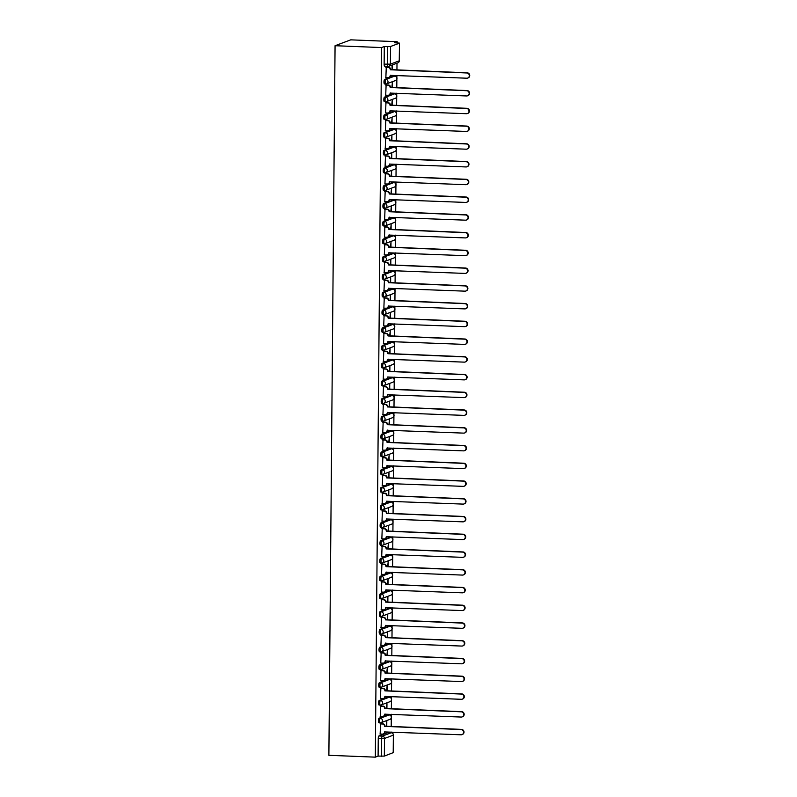 <?xml version="1.0" encoding="UTF-8"?>
<svg xmlns="http://www.w3.org/2000/svg" width="797" height="797" viewBox="0 0 797 797"><rect width="100%" height="100%" fill="white"/><g stroke="black" fill="none" stroke-linecap="round" stroke-linejoin="round"><path stroke-width="1.2" d="M388.059 714.909A2.291 0.618 92.3 0 0 387.99 714.889A2.291 0.618 92.3 0 0 387.92 714.909L379.053 718.227A2.291 0.618 92.3 0 0 378.406 720.737A2.291 0.618 92.3 0 0 378.944 722.789A2.291 0.618 92.3 0 0 379.013 722.779L380.089 722.819M388.219 697.166A2.291 0.618 92.3 0 0 388.149 697.146A2.291 0.618 92.3 0 0 388.079 697.156L379.213 700.483A2.291 0.618 92.3 0 0 378.565 702.994A2.291 0.618 92.3 0 0 379.103 705.046A2.291 0.618 92.3 0 0 379.173 705.026L380.239 705.076M388.368 679.423A2.291 0.618 92.3 0 0 388.298 679.403A2.291 0.618 92.3 0 0 388.229 679.413L379.362 682.73A2.291 0.618 92.3 0 0 378.714 685.241A2.291 0.618 92.3 0 0 379.252 687.293A2.291 0.618 92.3 0 0 379.322 687.283L380.398 687.323M388.528 661.669A2.291 0.618 92.3 0 0 388.458 661.659A2.291 0.618 92.3 0 0 388.388 661.669L379.521 664.987A2.291 0.618 92.3 0 0 378.874 667.497A2.291 0.618 92.3 0 0 379.412 669.55A2.291 0.618 92.3 0 0 379.482 669.54L380.548 669.58M388.687 643.926A2.291 0.618 92.3 0 0 388.617 643.906A2.291 0.618 92.3 0 0 388.537 643.926L379.671 647.244A2.291 0.618 92.3 0 0 379.023 649.754A2.291 0.618 92.3 0 0 379.561 651.807A2.291 0.618 92.3 0 0 379.631 651.797L380.707 651.836M388.836 626.183A2.291 0.618 92.3 0 0 388.767 626.163A2.291 0.618 92.3 0 0 388.697 626.173L379.83 629.5A2.291 0.618 92.3 0 0 379.183 632.011A2.291 0.618 92.3 0 0 379.721 634.063A2.291 0.618 92.3 0 0 379.79 634.043L380.856 634.093M388.996 608.44A2.291 0.618 92.3 0 0 388.926 608.42A2.291 0.618 92.3 0 0 388.856 608.43L379.98 611.747A2.291 0.618 92.3 0 0 379.342 614.258A2.291 0.618 92.3 0 0 379.87 616.31A2.291 0.618 92.3 0 0 379.94 616.3L381.016 616.34M389.145 590.697A2.291 0.618 92.3 0 0 389.075 590.677A2.291 0.618 92.3 0 0 389.006 590.687L380.139 594.004A2.291 0.618 92.3 0 0 379.492 596.515A2.291 0.618 92.3 0 0 380.03 598.567A2.291 0.618 92.3 0 0 380.099 598.557L381.165 598.597M389.305 572.943A2.291 0.618 92.3 0 0 389.235 572.933A2.291 0.618 92.3 0 0 389.165 572.943L380.289 576.261A2.291 0.618 92.3 0 0 379.651 578.771A2.291 0.618 92.3 0 0 380.179 580.824A2.291 0.618 92.3 0 0 380.259 580.814L381.325 580.854M389.454 555.2A2.291 0.618 92.3 0 0 389.384 555.18A2.291 0.618 92.3 0 0 389.315 555.19L380.448 558.518A2.291 0.618 92.3 0 0 379.8 561.028A2.291 0.618 92.3 0 0 380.338 563.081A2.291 0.618 92.3 0 0 380.408 563.071L381.474 563.11M389.613 537.457A2.291 0.618 92.3 0 0 389.544 537.437A2.291 0.618 92.3 0 0 389.474 537.447L380.607 540.774A2.291 0.618 92.3 0 0 379.96 543.275A2.291 0.618 92.3 0 0 380.488 545.327A2.291 0.618 92.3 0 0 380.567 545.317L381.633 545.367M389.763 519.714A2.291 0.618 92.3 0 0 389.693 519.694A2.291 0.618 92.3 0 0 389.623 519.704L380.757 523.021A2.291 0.618 92.3 0 0 380.109 525.532A2.291 0.618 92.3 0 0 380.647 527.584A2.291 0.618 92.3 0 0 380.717 527.574L381.793 527.614M389.922 501.961A2.291 0.618 92.3 0 0 389.853 501.951A2.291 0.618 92.3 0 0 389.783 501.961L380.916 505.278A2.291 0.618 92.3 0 0 380.269 507.789A2.291 0.618 92.3 0 0 380.807 509.841A2.291 0.618 92.3 0 0 380.876 509.831L381.942 509.871M390.072 484.217A2.291 0.618 92.3 0 0 390.002 484.197A2.291 0.618 92.3 0 0 389.932 484.217L381.066 487.535A2.291 0.618 92.3 0 0 380.418 490.045A2.291 0.618 92.3 0 0 380.956 492.098A2.291 0.618 92.3 0 0 381.026 492.088L382.102 492.128M390.231 466.474A2.291 0.618 92.3 0 0 390.161 466.454A2.291 0.618 92.3 0 0 390.092 466.464L381.225 469.792A2.291 0.618 92.3 0 0 380.577 472.302A2.291 0.618 92.3 0 0 381.115 474.354A2.291 0.618 92.3 0 0 381.185 474.335L382.251 474.384M390.391 448.731A2.291 0.618 92.3 0 0 390.321 448.711A2.291 0.618 92.3 0 0 390.241 448.721L381.374 452.038A2.291 0.618 92.3 0 0 380.727 454.549A2.291 0.618 92.3 0 0 381.265 456.601A2.291 0.618 92.3 0 0 381.335 456.591L382.411 456.631M390.54 430.978A2.291 0.618 92.3 0 0 390.47 430.968A2.291 0.618 92.3 0 0 390.4 430.978L381.534 434.295A2.291 0.618 92.3 0 0 380.886 436.806A2.291 0.618 92.3 0 0 381.424 438.858A2.291 0.618 92.3 0 0 381.494 438.848L382.56 438.888M390.699 413.235A2.291 0.618 92.3 0 0 390.63 413.215A2.291 0.618 92.3 0 0 390.55 413.235L381.683 416.552A2.291 0.618 92.3 0 0 381.046 419.063A2.291 0.618 92.3 0 0 381.574 421.115A2.291 0.618 92.3 0 0 381.643 421.105L382.719 421.145M390.849 395.491A2.291 0.618 92.3 0 0 390.779 395.471A2.291 0.618 92.3 0 0 390.709 395.481L381.843 398.809A2.291 0.618 92.3 0 0 381.195 401.319A2.291 0.618 92.3 0 0 381.733 403.372A2.291 0.618 92.3 0 0 381.803 403.352L382.869 403.402M391.008 377.748A2.291 0.618 92.3 0 0 390.938 377.728A2.291 0.618 92.3 0 0 390.869 377.738L381.992 381.066A2.291 0.618 92.3 0 0 381.355 383.566A2.291 0.618 92.3 0 0 381.883 385.618A2.291 0.618 92.3 0 0 381.962 385.609L383.028 385.658M391.158 360.005A2.291 0.618 92.3 0 0 391.088 359.985A2.291 0.618 92.3 0 0 391.018 359.995L382.152 363.312A2.291 0.618 92.3 0 0 381.504 365.823A2.291 0.618 92.3 0 0 382.042 367.875A2.291 0.618 92.3 0 0 382.112 367.865L383.178 367.905M391.317 342.252A2.291 0.618 92.3 0 0 391.247 342.242A2.291 0.618 92.3 0 0 391.178 342.252L382.311 345.569A2.291 0.618 92.3 0 0 381.663 348.08A2.291 0.618 92.3 0 0 382.191 350.132A2.291 0.618 92.3 0 0 382.271 350.122L383.337 350.162M391.466 324.509A2.291 0.618 92.3 0 0 391.397 324.489A2.291 0.618 92.3 0 0 391.327 324.509L382.46 327.826A2.291 0.618 92.3 0 0 381.813 330.337A2.291 0.618 92.3 0 0 382.351 332.389A2.291 0.618 92.3 0 0 382.421 332.379L383.496 332.419M391.626 306.765A2.291 0.618 92.3 0 0 391.556 306.745A2.291 0.618 92.3 0 0 391.486 306.755L382.62 310.083A2.291 0.618 92.3 0 0 381.972 312.593A2.291 0.618 92.3 0 0 382.51 314.646A2.291 0.618 92.3 0 0 382.58 314.626L383.646 314.676M391.775 289.022A2.291 0.618 92.3 0 0 391.706 289.002A2.291 0.618 92.3 0 0 391.636 289.012L382.769 292.33A2.291 0.618 92.3 0 0 382.122 294.84A2.291 0.618 92.3 0 0 382.66 296.892A2.291 0.618 92.3 0 0 382.729 296.882L383.805 296.922M391.935 271.269A2.291 0.618 92.3 0 0 391.865 271.259A2.291 0.618 92.3 0 0 391.795 271.269L382.929 274.586A2.291 0.618 92.3 0 0 382.281 277.097A2.291 0.618 92.3 0 0 382.819 279.149A2.291 0.618 92.3 0 0 382.889 279.139L383.955 279.179M392.094 253.526A2.291 0.618 92.3 0 0 392.024 253.506A2.291 0.618 92.3 0 0 391.945 253.526L383.078 256.843A2.291 0.618 92.3 0 0 382.43 259.354A2.291 0.618 92.3 0 0 382.968 261.406A2.291 0.618 92.3 0 0 383.038 261.396L384.114 261.436M392.244 235.782A2.291 0.618 92.3 0 0 392.174 235.763A2.291 0.618 92.3 0 0 392.104 235.773L383.237 239.1A2.291 0.618 92.3 0 0 382.59 241.611A2.291 0.618 92.3 0 0 383.128 243.663A2.291 0.618 92.3 0 0 383.198 243.643L384.264 243.693M392.403 218.039A2.291 0.618 92.3 0 0 392.333 218.019A2.291 0.618 92.3 0 0 392.254 218.029L383.387 221.357A2.291 0.618 92.3 0 0 382.739 223.857A2.291 0.618 92.3 0 0 383.277 225.91A2.291 0.618 92.3 0 0 383.347 225.9L384.423 225.94M392.552 200.296A2.291 0.618 92.3 0 0 392.483 200.276A2.291 0.618 92.3 0 0 392.413 200.286L383.546 203.604A2.291 0.618 92.3 0 0 382.899 206.114A2.291 0.618 92.3 0 0 383.437 208.166A2.291 0.618 92.3 0 0 383.506 208.156L384.572 208.196M392.712 182.543A2.291 0.618 92.3 0 0 392.642 182.533A2.291 0.618 92.3 0 0 392.572 182.543L383.696 185.86A2.291 0.618 92.3 0 0 383.058 188.371A2.291 0.618 92.3 0 0 383.586 190.423A2.291 0.618 92.3 0 0 383.656 190.413L384.732 190.453M392.861 164.8A2.291 0.618 92.3 0 0 392.791 164.78A2.291 0.618 92.3 0 0 392.722 164.8L383.855 168.117A2.291 0.618 92.3 0 0 383.208 170.628A2.291 0.618 92.3 0 0 383.746 172.68A2.291 0.618 92.3 0 0 383.815 172.67L384.881 172.71M393.021 147.056A2.291 0.618 92.3 0 0 392.951 147.037A2.291 0.618 92.3 0 0 392.881 147.046L384.015 150.374A2.291 0.618 92.3 0 0 383.367 152.885A2.291 0.618 92.3 0 0 383.895 154.937A2.291 0.618 92.3 0 0 383.975 154.917L385.041 154.967M393.17 129.313A2.291 0.618 92.3 0 0 393.1 129.293A2.291 0.618 92.3 0 0 393.031 129.303L384.164 132.621A2.291 0.618 92.3 0 0 383.516 135.131A2.291 0.618 92.3 0 0 384.054 137.184A2.291 0.618 92.3 0 0 384.124 137.174L385.2 137.214M393.329 111.56A2.291 0.618 92.3 0 0 393.26 111.55A2.291 0.618 92.3 0 0 393.19 111.56L384.323 114.878A2.291 0.618 92.3 0 0 383.676 117.388A2.291 0.618 92.3 0 0 384.214 119.44A2.291 0.618 92.3 0 0 384.284 119.43L385.349 119.47M393.479 93.817A2.291 0.618 92.3 0 0 393.409 93.797A2.291 0.618 92.3 0 0 393.339 93.817L384.473 97.134A2.291 0.618 92.3 0 0 383.825 99.645A2.291 0.618 92.3 0 0 384.363 101.697A2.291 0.618 92.3 0 0 384.433 101.687L385.509 101.727M393.638 76.074A2.291 0.618 92.3 0 0 393.569 76.054A2.291 0.618 92.3 0 0 393.499 76.064L384.632 79.391A2.291 0.618 92.3 0 0 383.985 81.902A2.291 0.618 92.3 0 0 384.523 83.954A2.291 0.618 92.3 0 0 384.592 83.934L385.658 83.984M393.21 752.647L384.343 756.104L378.097 756.114L378.256 738.48A2.291 0.618 -87.7 0 1 378.904 735.97L382.311 736.109L391.178 732.782L391.158 732.025M391.207 726.615L391.287 717.948M391.297 716.543L391.317 714.271M391.367 708.872L391.437 700.204M391.447 698.8L391.466 696.528M391.516 691.129L391.596 682.461M391.606 681.046L391.626 678.785M391.676 673.385L391.745 664.718M391.765 663.303L391.785 661.042M391.825 655.632L391.905 646.965M391.915 645.56L391.935 643.289M391.985 637.889L392.054 629.222M392.074 627.817L392.094 625.545M392.134 620.146L392.214 611.478M392.224 610.064L392.244 607.802M392.293 602.402L392.373 593.735M392.383 592.32L392.403 590.059M392.443 584.659L392.522 575.992M392.532 574.577L392.552 572.306M392.602 566.906L392.682 558.239M392.692 556.834L392.712 554.563M392.762 549.163L392.831 540.496M392.841 539.091L392.861 536.819M392.911 531.42L392.991 522.752M393.001 521.338L393.021 519.076M393.07 513.676L393.14 505.009M393.15 503.594L393.17 501.333M393.22 495.923L393.3 487.256M393.31 485.851L393.329 483.58M393.379 478.18L393.449 469.513M393.469 468.108L393.489 465.837M393.529 460.437L393.608 451.769M393.618 450.355L393.638 448.093M393.688 442.694L393.758 434.026M393.778 432.612L393.798 430.35M393.838 424.95L393.917 416.283M393.927 414.868L393.947 412.597M393.997 407.197L394.077 398.53M394.087 397.125L394.107 394.854M394.146 389.454L394.226 380.787M394.236 379.382L394.256 377.111M394.306 371.711L394.385 363.043M394.395 361.629L394.415 359.367M394.465 353.968L394.535 345.3M394.545 343.886L394.565 341.624M394.615 336.214L394.694 327.547M394.704 326.142L394.724 323.871M394.774 318.471L394.844 309.804M394.854 308.399L394.874 306.128M394.923 300.728L395.003 292.061M395.013 290.646L395.033 288.384M395.083 282.985L395.153 274.317M395.173 272.903L395.192 270.641M395.232 265.232L395.312 256.574M395.322 255.16L395.342 252.888M395.392 247.488L395.461 238.821M395.481 237.416L395.501 235.145M395.541 229.745L395.621 221.078M395.631 219.673L395.651 217.402M395.701 212.002L395.78 203.335M395.79 201.92L395.81 199.658M395.85 194.259L395.93 185.591M395.94 184.177L395.96 181.915M396.009 176.506L396.089 167.838M396.099 166.434L396.119 164.162M396.169 158.762L396.239 150.095M396.248 148.69L396.268 146.419M396.318 141.019L396.398 132.352M396.408 130.937L396.428 128.676M396.478 123.276L396.547 114.609M396.557 113.194L396.577 110.932M396.627 105.523L396.707 96.855M396.717 95.451L396.737 93.179M396.786 87.78L396.856 79.112M396.876 77.707L396.896 75.436M396.936 70.036L396.996 63.192M397.175 42.839L397.185 41.693L350.74 39.85L335.069 45.718L381.514 47.561L375.327 757.15L328.882 755.307L335.069 45.718M378.904 735.97L387.77 732.652L391.178 732.782A2.291 0.618 -87.7 0 1 391.247 732.772A2.291 0.618 -87.7 0 1 391.327 732.792M378.097 756.114L375.327 757.15M399.397 43.187L390.53 46.505L390.381 64.139L399.247 60.821L399.486 43.118L394.415 42.729L397.185 41.693M384.293 46.525L384.134 64.149L390.381 64.139A2.291 2.192 69.5 0 1 388.159 66.33A2.291 0.618 -87.7 0 1 388.089 66.34A2.291 0.618 -87.7 0 1 387.551 64.288L387.701 46.654L384.293 46.525L381.514 47.561M387.701 46.654L390.53 46.505M386.266 67.167L385.878 77.448M392.333 87.61L392.383 82.499L391.865 87.59M386.117 84.91L385.718 95.192M392.184 105.353L392.224 100.243L391.716 105.334M385.957 102.654L385.569 112.935M392.024 123.097L392.074 117.986L391.556 123.077M385.798 120.407L385.409 130.688M391.875 140.84L391.915 135.729L391.407 140.82M385.648 138.15L385.26 148.431M391.716 158.583L391.755 153.482L391.247 158.573M385.489 155.893L385.1 166.174M391.556 176.336L391.606 171.225L391.088 176.316M385.34 173.636L384.951 183.918M391.407 194.079L391.447 188.969L390.938 194.06M385.18 191.39L384.792 201.661M391.247 211.823L391.297 206.712L390.779 211.803M385.031 209.133L384.642 219.414M391.098 229.566L391.138 224.455L390.63 229.546M384.871 226.876L384.483 237.157M390.938 247.319L390.988 242.208L390.47 247.299M384.722 244.619L384.323 254.901M390.789 265.062L390.829 259.952L390.321 265.042M384.562 262.362L384.174 272.644M390.63 282.805L390.679 277.695L390.161 282.786M384.413 280.116L384.015 290.397M390.48 300.549L390.52 295.438L390.012 300.529M384.254 297.859L383.865 308.14M390.321 318.292L390.371 313.191L389.853 318.282M384.094 315.602L383.706 325.883M390.171 336.045L390.211 330.934L389.703 336.025M383.945 333.345L383.556 343.627M390.012 353.788L390.052 348.678L389.544 353.768M383.785 351.098L383.397 361.37M389.853 371.532L389.902 366.421L389.384 371.512M383.636 368.842L383.247 379.123M389.703 389.275L389.743 384.164L389.235 389.255M383.477 386.585L383.088 396.866M389.544 407.028L389.594 401.917L389.075 407.008M383.327 404.328L382.939 414.609M389.394 424.771L389.434 419.66L388.926 424.751M383.168 422.071L382.779 432.353M389.235 442.514L389.285 437.404L388.767 442.494M383.018 439.824L382.62 450.106M389.085 460.258L389.125 455.147L388.617 460.238M382.859 457.568L382.47 467.849M388.926 478.001L388.976 472.9L388.458 477.991M382.709 475.311L382.311 485.592M388.777 495.754L388.816 490.643L388.308 495.734M382.55 493.054L382.161 503.335M388.617 513.497L388.667 508.386L388.149 513.477M382.391 510.807L382.002 521.089M388.468 531.24L388.508 526.13L388 531.22M382.241 528.55L381.853 538.832M388.308 548.984L388.348 543.873L387.84 548.974M382.082 546.294L381.693 556.575M388.149 566.737L388.199 561.626L387.681 566.717M381.932 564.037L381.544 574.318M388 584.48L388.039 579.369L387.531 584.46M381.773 581.78L381.384 592.061M387.84 602.223L387.89 597.112L387.372 602.203M381.624 599.533L381.235 609.815M387.691 619.966L387.731 614.856L387.222 619.946M381.464 617.277L381.076 627.558M387.531 637.72L387.581 632.609L387.063 637.7M381.315 635.02L380.916 645.301M387.382 655.463L387.422 650.352L386.914 655.443M381.155 652.763L380.767 663.044M387.222 673.206L387.272 668.095L386.754 673.186M381.006 670.516L380.607 680.797M387.073 690.949L387.113 685.838L386.605 690.929M380.846 688.259L380.458 698.541M386.914 708.692L386.963 703.592L386.445 708.682M380.687 706.003L380.299 716.284M386.764 726.446L386.804 721.335L386.296 726.426M380.538 723.746L380.149 734.027M392.493 69.857L392.532 64.866M392.064 65.045L392.024 69.837M384.134 64.149A2.291 0.618 92.3 0 0 384.672 66.201A2.291 0.618 92.3 0 0 384.742 66.191L388.019 66.32M385.708 77.439L388.049 77.538A2.291 2.192 -110.5 0 0 390.271 75.346L466.763 78.206A2.63 2.521 -110.5 0 0 469.284 75.197A2.63 2.521 -110.5 0 0 466.813 72.975L390.321 69.767A2.291 2.192 -110.5 0 0 388.139 67.406L388.547 67.257A2.291 2.192 69.5 0 1 390.729 69.618L467.221 72.826A2.63 2.521 69.5 0 1 468.118 77.907L467.709 78.056M390.679 75.187L390.679 75.197A2.291 2.192 69.5 0 1 389.285 77.249L388.876 77.399M386.097 67.157L388.547 67.257M385.798 67.317L388.139 67.406M385.549 95.182L387.9 95.281A2.291 2.192 -110.5 0 0 390.122 93.09L466.614 95.959A2.63 2.521 -110.5 0 0 469.124 92.94A2.63 2.521 -110.5 0 0 466.653 90.719L390.161 87.521A2.291 2.192 -110.5 0 0 387.98 85.159L388.388 85A2.291 2.192 69.5 0 1 390.57 87.361L467.062 90.569A2.63 2.521 69.5 0 1 467.969 95.65L467.56 95.799M390.122 93.09L390.52 92.94A2.291 2.192 69.5 0 1 389.125 94.992L388.717 95.152M385.947 84.9L388.388 85M385.638 85.06L387.98 85.159M385.399 112.935L387.74 113.025A2.291 2.192 -110.5 0 0 389.962 110.833L466.454 113.702A2.63 2.521 -110.5 0 0 468.965 110.683A2.63 2.521 -110.5 0 0 466.504 108.472L390.012 105.264A2.291 2.192 -110.5 0 0 387.83 102.903L388.239 102.743A2.291 2.192 69.5 0 1 390.42 105.114L466.912 108.312A2.63 2.521 69.5 0 1 467.809 113.393L467.401 113.553M389.962 110.833L390.371 110.683A2.291 2.192 69.5 0 1 388.976 112.736L388.567 112.895M385.788 102.654L388.239 102.743M385.489 102.803L387.83 102.903M385.24 130.678L387.591 130.768A2.291 2.192 -110.5 0 0 389.803 128.586L466.305 131.445A2.63 2.521 -110.5 0 0 468.815 128.427A2.63 2.521 -110.5 0 0 466.345 126.215L389.853 123.007A2.291 2.192 -110.5 0 0 387.671 120.646L388.079 120.496A2.291 2.192 69.5 0 1 390.261 122.858L466.753 126.065A2.63 2.521 69.5 0 1 467.66 131.146L467.251 131.296M389.803 128.586L390.211 128.427A2.291 2.192 69.5 0 1 388.816 130.489L388.408 130.638M385.638 120.397L388.079 120.496M385.33 120.556L387.671 120.646M385.09 148.421L387.432 148.511A2.291 2.192 -110.5 0 0 389.653 146.329L466.145 149.188A2.63 2.521 -110.5 0 0 468.656 146.18A2.63 2.521 -110.5 0 0 466.195 143.958L389.703 140.75A2.291 2.192 -110.5 0 0 387.521 138.389L387.93 138.24A2.291 2.192 69.5 0 1 390.112 140.601L466.604 143.809A2.63 2.521 69.5 0 1 467.5 148.89L467.092 149.039M390.062 146.17L390.062 146.18A2.291 2.192 69.5 0 1 388.657 148.232L388.259 148.381M385.479 138.14L387.93 138.24M385.18 138.299L387.521 138.389M384.931 166.165L387.272 166.264A2.291 2.192 -110.5 0 0 389.494 164.072L465.996 166.942A2.63 2.521 -110.5 0 0 468.506 163.923A2.63 2.521 -110.5 0 0 466.036 161.701L389.544 158.503A2.291 2.192 -110.5 0 0 387.362 156.132L387.77 155.983A2.291 2.192 69.5 0 1 389.952 158.344L466.444 161.552A2.63 2.521 69.5 0 1 467.341 166.633L466.942 166.782M389.494 164.072L389.902 163.923A2.291 2.192 69.5 0 1 388.508 165.975L388.099 166.125M385.32 155.883L387.77 155.983M385.021 156.043L387.362 156.132M384.782 183.918L387.123 184.007A2.291 2.192 -110.5 0 0 389.344 181.816L465.837 184.685A2.63 2.521 -110.5 0 0 468.347 181.666A2.63 2.521 -110.5 0 0 465.886 179.455L389.394 176.247A2.291 2.192 -110.5 0 0 387.212 173.885L387.621 173.726A2.291 2.192 69.5 0 1 389.803 176.097L466.295 179.295A2.63 2.521 69.5 0 1 467.191 184.376L466.783 184.535M389.344 181.816L389.753 181.666A2.291 2.192 69.5 0 1 388.348 183.718L387.94 183.878M385.17 173.636L387.621 173.726M384.871 173.786L387.212 173.885M384.622 201.661L386.963 201.751A2.291 2.192 -110.5 0 0 389.185 199.569L465.687 202.428A2.63 2.521 -110.5 0 0 468.198 199.409A2.63 2.521 -110.5 0 0 465.727 197.198L389.235 193.99A2.291 2.192 -110.5 0 0 387.053 191.629L387.462 191.479A2.291 2.192 69.5 0 1 389.643 193.84L466.135 197.038A2.63 2.521 69.5 0 1 467.032 202.129L466.624 202.279M389.185 199.569L389.594 199.409A2.291 2.192 69.5 0 1 388.199 201.472L387.79 201.621M385.011 191.38L387.462 191.479M384.712 191.539L387.053 191.629M384.473 219.404L386.814 219.494A2.291 2.192 -110.5 0 0 389.036 217.312L465.528 220.171A2.63 2.521 -110.5 0 0 468.038 217.163A2.63 2.521 -110.5 0 0 465.578 214.941L389.085 211.733A2.291 2.192 -110.5 0 0 386.904 209.372L387.312 209.222A2.291 2.192 69.5 0 1 389.494 211.584L465.976 214.791A2.63 2.521 69.5 0 1 466.883 219.872L466.474 220.022M389.036 217.312L389.444 217.153A2.291 2.192 69.5 0 1 388.039 219.215L387.631 219.364M384.861 209.123L387.312 209.222M384.562 209.282L386.904 209.372M384.313 237.147L386.655 237.247A2.291 2.192 -110.5 0 0 388.876 235.055L465.368 237.914A2.63 2.521 -110.5 0 0 467.889 234.906A2.63 2.521 -110.5 0 0 465.418 232.684L388.926 229.476A2.291 2.192 -110.5 0 0 386.744 227.115L387.153 226.966A2.291 2.192 69.5 0 1 389.334 229.327L465.827 232.535A2.63 2.521 69.5 0 1 466.723 237.616L466.315 237.765M388.876 235.055L389.285 234.906A2.291 2.192 69.5 0 1 387.89 236.958L387.481 237.107M384.702 226.866L387.153 226.966M384.403 227.025L386.744 227.115M384.164 254.891L386.505 254.99A2.291 2.192 -110.5 0 0 388.727 252.798L465.219 255.668A2.63 2.521 -110.5 0 0 467.729 252.649A2.63 2.521 -110.5 0 0 465.269 250.427L388.777 247.229A2.291 2.192 -110.5 0 0 386.595 244.868L386.993 244.709A2.291 2.192 69.5 0 1 389.175 247.07L465.667 250.278A2.63 2.521 69.5 0 1 466.574 255.359L466.165 255.508M388.727 252.798L389.135 252.649A2.291 2.192 69.5 0 1 387.731 254.701L387.322 254.861M384.553 244.619L386.993 244.709M384.244 244.769L386.595 244.868M384.005 272.644L386.346 272.733A2.291 2.192 -110.5 0 0 388.567 270.542L465.059 273.411A2.63 2.521 -110.5 0 0 467.58 270.392A2.63 2.521 -110.5 0 0 465.109 268.181L388.617 264.973A2.291 2.192 -110.5 0 0 386.435 262.612L386.844 262.462A2.291 2.192 69.5 0 1 389.026 264.823L465.518 268.021A2.63 2.521 69.5 0 1 466.414 273.102L466.006 273.261M388.567 270.542L388.976 270.392A2.291 2.192 69.5 0 1 387.581 272.454L387.173 272.604M384.393 262.362L386.844 262.462M384.094 262.512L386.435 262.612M383.855 290.387L386.196 290.477A2.291 2.192 -110.5 0 0 388.418 288.295L464.91 291.154A2.63 2.521 -110.5 0 0 467.421 288.145A2.63 2.521 -110.5 0 0 464.95 285.924L388.458 282.716A2.291 2.192 -110.5 0 0 386.286 280.355L386.684 280.205A2.291 2.192 69.5 0 1 388.866 282.566L465.358 285.774A2.63 2.521 69.5 0 1 466.265 290.855L465.856 291.005M388.418 288.295L388.816 288.135A2.291 2.192 69.5 0 1 387.422 290.198L387.013 290.347M384.244 280.106L386.684 280.205M383.935 280.265L386.286 280.355M383.696 308.13L386.037 308.22A2.291 2.192 -110.5 0 0 388.259 306.038L464.751 308.897A2.63 2.521 -110.5 0 0 467.261 305.889A2.63 2.521 -110.5 0 0 464.8 303.667L388.308 300.459A2.291 2.192 -110.5 0 0 386.127 298.098L386.535 297.948A2.291 2.192 69.5 0 1 388.717 300.31L465.209 303.518A2.63 2.521 69.5 0 1 466.106 308.598L465.697 308.748M388.259 306.038L388.667 305.889A2.291 2.192 69.5 0 1 387.272 307.941L386.864 308.09M384.084 297.849L386.535 297.948M383.785 298.008L386.127 298.098M383.536 325.873L385.887 325.973A2.291 2.192 -110.5 0 0 388.099 323.781L464.601 326.65A2.63 2.521 -110.5 0 0 467.112 323.632A2.63 2.521 -110.5 0 0 464.641 321.41L388.149 318.212A2.291 2.192 -110.5 0 0 385.967 315.841L386.376 315.692A2.291 2.192 69.5 0 1 388.557 318.053L465.05 321.261A2.63 2.521 69.5 0 1 465.956 326.342L465.548 326.491M388.099 323.781L388.508 323.632A2.291 2.192 69.5 0 1 387.113 325.684L386.704 325.834M383.935 315.592L386.376 315.692M383.626 315.751L385.967 315.841M383.387 343.627L385.728 343.716A2.291 2.192 -110.5 0 0 387.95 341.524L464.442 344.394A2.63 2.521 -110.5 0 0 466.952 341.375A2.63 2.521 -110.5 0 0 464.492 339.163L388 335.955A2.291 2.192 -110.5 0 0 385.818 333.594L386.226 333.435A2.291 2.192 69.5 0 1 388.408 335.806L464.9 339.004A2.63 2.521 69.5 0 1 465.797 344.085L465.388 344.244M387.95 341.524L388.358 341.375A2.291 2.192 69.5 0 1 386.953 343.427L386.555 343.587M383.775 333.345L386.226 333.435M383.477 333.495L385.818 333.594M383.227 361.37L385.569 361.459A2.291 2.192 -110.5 0 0 387.79 359.278L464.292 362.137A2.63 2.521 -110.5 0 0 466.803 359.118A2.63 2.521 -110.5 0 0 464.332 356.907L387.84 353.699A2.291 2.192 -110.5 0 0 385.658 351.338L386.067 351.188A2.291 2.192 69.5 0 1 388.249 353.549L464.741 356.747A2.63 2.521 69.5 0 1 465.637 361.838L465.239 361.987M387.79 359.278L388.199 359.118A2.291 2.192 69.5 0 1 386.804 361.18L386.396 361.33M383.616 351.088L386.067 351.188M383.317 351.248L385.658 351.338M383.078 379.113L385.419 379.203A2.291 2.192 -110.5 0 0 387.641 377.021L464.133 379.88A2.63 2.521 -110.5 0 0 466.643 376.871A2.63 2.521 -110.5 0 0 464.183 374.65L387.691 371.442A2.291 2.192 -110.5 0 0 385.509 369.081L385.917 368.931A2.291 2.192 69.5 0 1 388.099 371.292L464.591 374.5A2.63 2.521 69.5 0 1 465.488 379.581L465.079 379.731M387.641 377.021L388.049 376.861A2.291 2.192 69.5 0 1 386.645 378.924L386.236 379.073M383.467 368.832L385.917 368.931M383.168 368.991L385.509 369.081M382.919 396.856L385.26 396.956A2.291 2.192 -110.5 0 0 387.481 394.764L463.984 397.623A2.63 2.521 -110.5 0 0 466.494 394.615A2.63 2.521 -110.5 0 0 464.023 392.393L387.531 389.195A2.291 2.192 -110.5 0 0 385.349 386.824L385.758 386.675A2.291 2.192 69.5 0 1 387.94 389.036L464.432 392.244A2.63 2.521 69.5 0 1 465.328 397.324L464.93 397.474M387.481 394.764L387.89 394.615A2.291 2.192 69.5 0 1 386.495 396.667L386.087 396.816M383.307 386.575L385.758 386.675M383.008 386.734L385.349 386.824M382.769 414.599L385.11 414.699A2.291 2.192 -110.5 0 0 387.332 412.507L463.824 415.376A2.63 2.521 -110.5 0 0 466.335 412.358A2.63 2.521 -110.5 0 0 463.874 410.136L387.382 406.938A2.291 2.192 -110.5 0 0 385.2 404.577L385.609 404.418A2.291 2.192 69.5 0 1 387.79 406.779L464.272 409.987A2.63 2.521 69.5 0 1 465.179 415.068L464.771 415.227M387.332 412.507L387.74 412.358A2.291 2.192 69.5 0 1 386.336 414.41L385.927 414.57M383.158 404.328L385.609 404.418M382.859 404.477L385.2 404.577M382.61 432.353L384.951 432.442A2.291 2.192 -110.5 0 0 387.173 430.25L463.665 433.12A2.63 2.521 -110.5 0 0 466.185 430.101A2.63 2.521 -110.5 0 0 463.715 427.889L387.222 424.681A2.291 2.192 -110.5 0 0 385.041 422.32L385.449 422.171A2.291 2.192 69.5 0 1 387.631 424.532L464.123 427.73A2.63 2.521 69.5 0 1 465.02 432.811L464.611 432.97M387.173 430.25L387.581 430.101A2.291 2.192 69.5 0 1 386.186 432.163L385.778 432.313M382.998 422.071L385.449 422.171M382.699 422.231L385.041 422.32M382.46 450.096L384.802 450.185A2.291 2.192 -110.5 0 0 387.023 448.004L463.515 450.863A2.63 2.521 -110.5 0 0 466.026 447.854A2.63 2.521 -110.5 0 0 463.565 445.633L387.073 442.425A2.291 2.192 -110.5 0 0 384.891 440.064L385.29 439.914A2.291 2.192 69.5 0 1 387.472 442.275L463.964 445.483A2.63 2.521 69.5 0 1 464.87 450.564L464.462 450.713M387.023 448.004L387.432 447.844A2.291 2.192 69.5 0 1 386.027 449.906L385.618 450.056M382.849 439.814L385.29 439.914M382.54 439.974L384.891 440.064M382.301 467.839L384.642 467.939A2.291 2.192 -110.5 0 0 386.864 465.747L463.356 468.606A2.63 2.521 -110.5 0 0 465.876 465.597A2.63 2.521 -110.5 0 0 463.406 463.376L386.914 460.168A2.291 2.192 -110.5 0 0 384.732 457.807L385.14 457.657A2.291 2.192 69.5 0 1 387.322 460.018L463.814 463.226A2.63 2.521 69.5 0 1 464.711 468.307L464.302 468.457M386.864 465.747L387.272 465.597A2.291 2.192 69.5 0 1 385.878 467.65L385.469 467.799M382.69 457.558L385.14 457.657M382.391 457.717L384.732 457.807M382.152 485.582L384.493 485.682A2.291 2.192 -110.5 0 0 386.714 483.49L463.206 486.359A2.63 2.521 -110.5 0 0 465.717 483.341A2.63 2.521 -110.5 0 0 463.246 481.119L386.754 477.921A2.291 2.192 -110.5 0 0 384.582 475.56L384.981 475.401A2.291 2.192 69.5 0 1 387.163 477.762L463.655 480.97A2.63 2.521 69.5 0 1 464.561 486.05L464.153 486.2M386.714 483.49L387.113 483.341A2.291 2.192 69.5 0 1 385.718 485.393L385.31 485.552M382.54 475.301L384.981 475.401M382.231 475.46L384.582 475.56M381.992 503.335L384.333 503.425A2.291 2.192 -110.5 0 0 386.555 501.233L463.047 504.102A2.63 2.521 -110.5 0 0 465.558 501.084A2.63 2.521 -110.5 0 0 463.097 498.872L386.605 495.664A2.291 2.192 -110.5 0 0 384.423 493.303L384.831 493.144A2.291 2.192 69.5 0 1 387.013 495.515L463.505 498.713A2.63 2.521 69.5 0 1 464.402 503.794L463.993 503.953M386.555 501.233L386.963 501.084A2.291 2.192 69.5 0 1 385.569 503.136L385.16 503.296M382.381 493.054L384.831 493.144M382.082 493.204L384.423 493.303M381.833 521.079L384.184 521.168A2.291 2.192 -110.5 0 0 386.406 518.986L462.898 521.846A2.63 2.521 -110.5 0 0 465.408 518.827A2.63 2.521 -110.5 0 0 462.937 516.615L386.445 513.407A2.291 2.192 -110.5 0 0 384.264 511.046L384.672 510.897A2.291 2.192 69.5 0 1 386.854 513.258L463.346 516.466A2.63 2.521 69.5 0 1 464.252 521.547L463.844 521.696M386.406 518.986L386.804 518.827A2.291 2.192 69.5 0 1 385.409 520.889L385.001 521.039M382.231 510.797L384.672 510.897M381.922 510.957L384.264 511.046M381.683 538.822L384.024 538.911A2.291 2.192 -110.5 0 0 386.246 536.73L462.738 539.589A2.63 2.521 -110.5 0 0 465.249 536.58A2.63 2.521 -110.5 0 0 462.788 534.359L386.296 531.151A2.291 2.192 -110.5 0 0 384.114 528.79L384.523 528.64A2.291 2.192 69.5 0 1 386.704 531.001L463.196 534.209A2.63 2.521 69.5 0 1 464.093 539.29L463.685 539.439M386.246 536.73L386.655 536.57A2.291 2.192 69.5 0 1 385.25 538.633L384.851 538.782M382.072 528.541L384.523 528.64M381.773 528.7L384.114 528.79M381.524 556.565L383.865 556.665A2.291 2.192 -110.5 0 0 386.087 554.473L462.589 557.342A2.63 2.521 -110.5 0 0 465.099 554.323A2.63 2.521 -110.5 0 0 462.629 552.102L386.137 548.904A2.291 2.192 -110.5 0 0 383.955 546.533L384.363 546.383A2.291 2.192 69.5 0 1 386.545 548.744L463.037 551.952A2.63 2.521 69.5 0 1 463.934 557.033L463.535 557.183M386.087 554.473L386.495 554.323A2.291 2.192 69.5 0 1 385.1 556.376L384.692 556.525M381.912 546.284L384.363 546.383M381.614 546.443L383.955 546.533M381.374 574.318L383.716 574.408A2.291 2.192 -110.5 0 0 385.937 572.216L462.429 575.085A2.63 2.521 -110.5 0 0 464.94 572.067A2.63 2.521 -110.5 0 0 462.479 569.855L385.987 566.647A2.291 2.192 -110.5 0 0 383.805 564.286L384.214 564.127A2.291 2.192 69.5 0 1 386.396 566.488L462.888 569.696A2.63 2.521 69.5 0 1 463.784 574.776L463.376 574.936M385.937 572.216L386.346 572.067A2.291 2.192 69.5 0 1 384.941 574.119L384.533 574.278M381.763 564.037L384.214 564.127M381.464 564.186L383.805 564.286M381.215 592.061L383.556 592.151A2.291 2.192 -110.5 0 0 385.778 589.959L462.28 592.829A2.63 2.521 -110.5 0 0 464.79 589.81A2.63 2.521 -110.5 0 0 462.32 587.598L385.828 584.39A2.291 2.192 -110.5 0 0 383.646 582.029L384.054 581.88A2.291 2.192 69.5 0 1 386.236 584.241L462.728 587.439A2.63 2.521 69.5 0 1 463.625 592.52L463.226 592.679M385.778 589.959L386.186 589.81A2.291 2.192 69.5 0 1 384.792 591.872L384.383 592.022M381.604 581.78L384.054 581.88M381.305 581.94L383.646 582.029M381.066 609.805L383.407 609.894A2.291 2.192 -110.5 0 0 385.628 607.712L462.121 610.572A2.63 2.521 -110.5 0 0 464.631 607.563A2.63 2.521 -110.5 0 0 462.17 605.341L385.678 602.133A2.291 2.192 -110.5 0 0 383.496 599.772L383.905 599.623A2.291 2.192 69.5 0 1 386.087 601.984L462.579 605.192A2.63 2.521 69.5 0 1 463.475 610.273L463.067 610.422M385.628 607.712L386.037 607.553A2.291 2.192 69.5 0 1 384.632 609.615L384.224 609.765M381.454 599.523L383.905 599.623M381.155 599.683L383.496 599.772M380.906 627.548L383.247 627.647A2.291 2.192 -110.5 0 0 385.469 625.456L461.961 628.315A2.63 2.521 -110.5 0 0 464.482 625.306A2.63 2.521 -110.5 0 0 462.011 623.085L385.519 619.877A2.291 2.192 -110.5 0 0 383.337 617.516L383.746 617.366A2.291 2.192 69.5 0 1 385.927 619.727L462.419 622.935A2.63 2.521 69.5 0 1 463.316 628.016L462.908 628.166M385.469 625.456L385.878 625.306A2.291 2.192 69.5 0 1 384.483 627.359L384.074 627.508M381.295 617.267L383.746 617.366M380.996 617.426L383.337 617.516M380.757 645.291L383.098 645.391A2.291 2.192 -110.5 0 0 385.32 643.199L461.812 646.068A2.63 2.521 -110.5 0 0 464.322 643.049A2.63 2.521 -110.5 0 0 461.862 640.828L385.369 637.63A2.291 2.192 -110.5 0 0 383.188 635.269L383.596 635.109A2.291 2.192 69.5 0 1 385.768 637.47L462.26 640.678A2.63 2.521 69.5 0 1 463.167 645.759L462.758 645.909M385.32 643.199L385.728 643.049A2.291 2.192 69.5 0 1 384.323 645.102L383.915 645.261M381.145 635.01L383.596 635.109M380.836 635.169L383.188 635.269M380.597 663.044L382.939 663.134A2.291 2.192 -110.5 0 0 385.16 660.942L461.652 663.811A2.63 2.521 -110.5 0 0 464.173 660.793A2.63 2.521 -110.5 0 0 461.702 658.581L385.21 655.373A2.291 2.192 -110.5 0 0 383.028 653.012L383.437 652.853A2.291 2.192 69.5 0 1 385.618 655.224L462.111 658.422A2.63 2.521 69.5 0 1 463.007 663.502L462.599 663.662M385.16 660.942L385.569 660.793A2.291 2.192 69.5 0 1 384.174 662.845L383.765 663.004M380.986 652.763L383.437 652.853M380.687 652.912L383.028 653.012M380.448 680.787L382.789 680.877A2.291 2.192 -110.5 0 0 385.011 678.695L461.503 681.555A2.63 2.521 -110.5 0 0 464.013 678.536A2.63 2.521 -110.5 0 0 461.543 676.324L385.051 673.116A2.291 2.192 -110.5 0 0 382.879 670.755L383.277 670.606A2.291 2.192 69.5 0 1 385.459 672.967L461.951 676.175A2.63 2.521 69.5 0 1 462.858 681.256L462.449 681.405M385.011 678.695L385.409 678.536A2.291 2.192 69.5 0 1 384.015 680.598L383.606 680.748M380.836 670.506L383.277 670.606M380.528 670.666L382.879 670.755M380.289 698.531L382.63 698.62A2.291 2.192 -110.5 0 0 384.851 696.439L461.343 699.298A2.63 2.521 -110.5 0 0 463.864 696.289A2.63 2.521 -110.5 0 0 461.393 694.067L384.901 690.86A2.291 2.192 -110.5 0 0 382.719 688.498L383.128 688.349A2.291 2.192 69.5 0 1 385.31 690.71L461.802 693.918A2.63 2.521 69.5 0 1 462.698 698.999L462.29 699.148M384.851 696.439L385.26 696.289A2.291 2.192 69.5 0 1 383.865 698.341L383.457 698.491M380.677 688.249L383.128 688.349M380.378 688.409L382.719 688.498M380.129 716.274L382.48 716.373A2.291 2.192 -110.5 0 0 384.702 714.182L461.194 717.051A2.63 2.521 -110.5 0 0 463.705 714.032A2.63 2.521 -110.5 0 0 461.234 711.811L384.742 708.613A2.291 2.192 -110.5 0 0 382.56 706.242L382.968 706.092A2.291 2.192 69.5 0 1 385.15 708.453L461.642 711.661A2.63 2.521 69.5 0 1 462.549 716.742L462.14 716.892M384.702 714.182L385.1 714.032A2.291 2.192 69.5 0 1 383.706 716.085L383.297 716.234M380.528 705.993L382.968 706.092M380.219 706.152L382.56 706.242M379.98 734.027L382.321 734.117A2.291 2.192 -110.5 0 0 384.543 731.925L461.035 734.794A2.63 2.521 -110.5 0 0 463.545 731.776A2.63 2.521 -110.5 0 0 461.084 729.564L384.592 726.356A2.291 2.192 -110.5 0 0 382.411 723.995L382.819 723.835A2.291 2.192 69.5 0 1 385.001 726.197L461.493 729.404A2.63 2.521 69.5 0 1 462.39 734.485L461.981 734.645M384.543 731.925L384.951 731.776A2.291 2.192 69.5 0 1 383.546 733.828L383.148 733.987M380.368 723.746L382.819 723.835M380.069 723.895L382.411 723.995M387.92 714.909L389.135 714.949A2.291 2.192 -110.5 0 1 389.912 719.372L381.046 722.69A2.291 2.192 -110.5 0 1 380.229 722.819A2.291 0.618 -87.7 0 1 380.159 722.839A2.291 0.618 -87.7 0 1 379.621 720.787A2.291 0.618 -87.7 0 1 380.269 718.276L389.135 714.949A2.291 0.618 -87.7 0 1 389.205 714.939A2.291 0.618 -87.7 0 1 389.285 714.969M379.053 718.227L380.269 718.276A2.291 2.192 69.5 0 1 382.45 720.637A2.291 2.192 -110.5 0 1 381.046 722.69A2.291 2.291 0 0 1 380.159 722.839L378.944 722.789M388.079 697.156L389.285 697.206A2.291 2.192 -110.5 0 1 390.072 701.629L381.205 704.947A2.291 2.192 -110.5 0 1 380.378 705.076A2.291 0.618 -87.7 0 1 380.308 705.086A2.291 0.618 -87.7 0 1 379.77 703.034A2.291 0.618 -87.7 0 1 380.418 700.523L389.285 697.206A2.291 0.618 -87.7 0 1 389.354 697.196A2.291 0.618 -87.7 0 1 389.444 697.216M379.213 700.483L380.418 700.523A2.291 2.192 69.5 0 1 382.6 702.894A2.291 2.192 -110.5 0 1 381.205 704.947A2.291 2.291 0 0 1 380.308 705.086L379.103 705.046M388.229 679.413L389.444 679.462A2.291 2.192 -110.5 0 1 390.221 683.876L381.355 687.203A2.291 2.192 -110.5 0 1 380.538 687.333A2.291 0.618 -87.7 0 1 380.468 687.343A2.291 0.618 -87.7 0 1 379.93 685.29A2.291 0.618 -87.7 0 1 380.577 682.78L389.444 679.462A2.291 0.618 -87.7 0 1 389.514 679.452A2.291 0.618 -87.7 0 1 389.594 679.472M379.362 682.73L380.577 682.78A2.291 2.192 69.5 0 1 382.759 685.141A2.291 2.192 -110.5 0 1 381.355 687.203A2.291 2.291 0 0 1 380.468 687.343L379.252 687.293M388.388 661.669L389.594 661.719A2.291 2.192 -110.5 0 1 390.381 666.133L381.514 669.45A2.291 2.192 -110.5 0 1 380.687 669.59A2.291 0.618 -87.7 0 1 380.617 669.6A2.291 0.618 -87.7 0 1 380.079 667.547A2.291 0.618 -87.7 0 1 380.727 665.037L389.594 661.719A2.291 0.618 -87.7 0 1 389.673 661.699A2.291 0.618 -87.7 0 1 389.753 661.729M379.521 664.987L380.727 665.037A2.291 2.192 69.5 0 1 382.909 667.398A2.291 2.192 -110.5 0 1 381.514 669.45A2.291 2.291 0 0 1 380.617 669.6L379.412 669.55M388.537 643.926L389.753 643.966A2.291 2.192 -110.5 0 1 390.54 648.389L381.663 651.707A2.291 2.192 -110.5 0 1 380.846 651.836A2.291 0.618 -87.7 0 1 380.777 651.856A2.291 0.618 -87.7 0 1 380.239 649.804A2.291 0.618 -87.7 0 1 380.886 647.294L389.753 643.966A2.291 0.618 -87.7 0 1 389.823 643.956A2.291 0.618 -87.7 0 1 389.902 643.986M379.671 647.244L380.886 647.294A2.291 2.192 69.5 0 1 383.068 649.655A2.291 2.192 -110.5 0 1 381.663 651.707A2.291 2.291 0 0 1 380.777 651.856L379.561 651.807M388.697 626.173L389.902 626.223A2.291 2.192 -110.5 0 1 390.689 630.646L381.823 633.964A2.291 2.192 -110.5 0 1 380.996 634.093A2.291 0.618 -87.7 0 1 380.926 634.103A2.291 0.618 -87.7 0 1 380.388 632.051A2.291 0.618 -87.7 0 1 381.036 629.55L389.902 626.223A2.291 0.618 -87.7 0 1 389.982 626.213A2.291 0.618 -87.7 0 1 390.062 626.233M379.83 629.5L381.036 629.55A2.291 2.192 69.5 0 1 383.218 631.911A2.291 2.192 -110.5 0 1 381.823 633.964A2.291 2.291 0 0 1 380.926 634.103L379.721 634.063M388.856 608.43L390.062 608.48A2.291 2.192 -110.5 0 1 390.849 612.903L381.982 616.22A2.291 2.192 -110.5 0 1 381.155 616.35A2.291 0.618 -87.7 0 1 381.086 616.36A2.291 0.618 -87.7 0 1 380.548 614.308A2.291 0.618 -87.7 0 1 381.195 611.797L390.062 608.48A2.291 0.618 -87.7 0 1 390.132 608.47A2.291 0.618 -87.7 0 1 390.211 608.49M379.98 611.747L381.195 611.797A2.291 2.192 69.5 0 1 383.377 614.158A2.291 2.192 -110.5 0 1 381.982 616.22A2.291 2.291 0 0 1 381.086 616.36L379.87 616.31M389.006 590.687L390.221 590.736A2.291 2.192 -110.5 0 1 390.998 595.15L382.132 598.477A2.291 2.192 -110.5 0 1 381.305 598.607A2.291 0.618 -87.7 0 1 381.235 598.617A2.291 0.618 -87.7 0 1 380.707 596.564A2.291 0.618 -87.7 0 1 381.345 594.054L390.221 590.736A2.291 0.618 -87.7 0 1 390.291 590.726A2.291 0.618 -87.7 0 1 390.371 590.746M380.139 594.004L381.345 594.054A2.291 2.192 69.5 0 1 383.526 596.415A2.291 2.192 -110.5 0 1 382.132 598.477A2.291 2.291 0 0 1 381.235 598.617L380.03 598.567M389.165 572.943L390.371 572.993A2.291 2.192 -110.5 0 1 391.158 577.407L382.291 580.724A2.291 2.192 -110.5 0 1 381.464 580.864A2.291 0.618 -87.7 0 1 381.394 580.874A2.291 0.618 -87.7 0 1 380.856 578.821A2.291 0.618 -87.7 0 1 381.504 576.311L390.371 572.993A2.291 0.618 -87.7 0 1 390.44 572.973A2.291 0.618 -87.7 0 1 390.52 573.003M380.289 576.261L381.504 576.311A2.291 2.192 69.5 0 1 383.686 578.672A2.291 2.192 -110.5 0 1 382.291 580.724A2.291 2.291 0 0 1 381.394 580.874L380.179 580.824M389.315 555.19L390.53 555.24A2.291 2.192 -110.5 0 1 391.307 559.663L382.44 562.981A2.291 2.192 -110.5 0 1 381.624 563.11A2.291 0.618 -87.7 0 1 381.544 563.13A2.291 0.618 -87.7 0 1 381.016 561.078A2.291 0.618 -87.7 0 1 381.663 558.567L390.53 555.24A2.291 0.618 -87.7 0 1 390.6 555.23A2.291 0.618 -87.7 0 1 390.679 555.25M380.448 558.518L381.663 558.567A2.291 2.192 69.5 0 1 383.845 560.929A2.291 2.192 -110.5 0 1 382.44 562.981A2.291 2.291 0 0 1 381.544 563.13L380.338 563.081M389.474 537.447L390.679 537.497A2.291 2.192 -110.5 0 1 391.466 541.92L382.6 545.238A2.291 2.192 -110.5 0 1 381.773 545.367A2.291 0.618 -87.7 0 1 381.703 545.377A2.291 0.618 -87.7 0 1 381.165 543.325A2.291 0.618 -87.7 0 1 381.813 540.814L390.679 537.497A2.291 0.618 -87.7 0 1 390.749 537.487A2.291 0.618 -87.7 0 1 390.829 537.507M380.607 540.774L381.813 540.814A2.291 2.192 69.5 0 1 383.995 543.185A2.291 2.192 -110.5 0 1 382.6 545.238A2.291 2.291 0 0 1 381.703 545.377L380.488 545.327M389.623 519.704L390.839 519.754A2.291 2.192 -110.5 0 1 391.616 524.167L382.749 527.494A2.291 2.192 -110.5 0 1 381.932 527.624A2.291 0.618 -87.7 0 1 381.863 527.634A2.291 0.618 -87.7 0 1 381.325 525.582A2.291 0.618 -87.7 0 1 381.972 523.071L390.839 519.754A2.291 0.618 -87.7 0 1 390.909 519.744A2.291 0.618 -87.7 0 1 390.988 519.764M380.757 523.021L381.972 523.071A2.291 2.192 69.5 0 1 384.154 525.432A2.291 2.192 -110.5 0 1 382.749 527.494A2.291 2.291 0 0 1 381.863 527.634L380.647 527.584M389.783 501.961L390.988 502.01A2.291 2.192 -110.5 0 1 391.775 506.424L382.909 509.741A2.291 2.192 -110.5 0 1 382.082 509.881A2.291 0.618 -87.7 0 1 382.012 509.891A2.291 0.618 -87.7 0 1 381.474 507.838A2.291 0.618 -87.7 0 1 382.122 505.328L390.988 502.01A2.291 0.618 -87.7 0 1 391.058 501.99A2.291 0.618 -87.7 0 1 391.148 502.02M380.916 505.278L382.122 505.328A2.291 2.192 69.5 0 1 384.303 507.689A2.291 2.192 -110.5 0 1 382.909 509.741A2.291 2.291 0 0 1 382.012 509.891L380.807 509.841M389.932 484.217L391.148 484.257A2.291 2.192 -110.5 0 1 391.925 488.681L383.058 491.998A2.291 2.192 -110.5 0 1 382.241 492.128A2.291 0.618 -87.7 0 1 382.171 492.147A2.291 0.618 -87.7 0 1 381.633 490.095A2.291 0.618 -87.7 0 1 382.281 487.585L391.148 484.257A2.291 0.618 -87.7 0 1 391.217 484.247A2.291 0.618 -87.7 0 1 391.297 484.277M381.066 487.535L382.281 487.585A2.291 2.192 69.5 0 1 384.463 489.946A2.291 2.192 -110.5 0 1 383.058 491.998A2.291 2.291 0 0 1 382.171 492.147L380.956 492.098M390.092 466.464L391.297 466.514A2.291 2.192 -110.5 0 1 392.084 470.937L383.218 474.255A2.291 2.192 -110.5 0 1 382.391 474.384A2.291 0.618 -87.7 0 1 382.321 474.394A2.291 0.618 -87.7 0 1 381.783 472.342A2.291 0.618 -87.7 0 1 382.43 469.832L391.297 466.514A2.291 0.618 -87.7 0 1 391.377 466.504A2.291 0.618 -87.7 0 1 391.457 466.524M381.225 469.792L382.43 469.832A2.291 2.192 69.5 0 1 384.612 472.203A2.291 2.192 -110.5 0 1 383.218 474.255A2.291 2.291 0 0 1 382.321 474.394L381.115 474.354M390.241 448.721L391.457 448.771A2.291 2.192 -110.5 0 1 392.244 453.184L383.367 456.512A2.291 2.192 -110.5 0 1 382.55 456.641A2.291 0.618 -87.7 0 1 382.48 456.651A2.291 0.618 -87.7 0 1 381.942 454.599A2.291 0.618 -87.7 0 1 382.59 452.088L391.457 448.771A2.291 0.618 -87.7 0 1 391.526 448.761A2.291 0.618 -87.7 0 1 391.606 448.781M381.374 452.038L382.59 452.088A2.291 2.192 69.5 0 1 384.772 454.449A2.291 2.192 -110.5 0 1 383.367 456.512A2.291 2.291 0 0 1 382.48 456.651L381.265 456.601M390.4 430.978L391.606 431.028A2.291 2.192 -110.5 0 1 392.393 435.441L383.526 438.768A2.291 2.192 -110.5 0 1 382.699 438.898A2.291 0.618 -87.7 0 1 382.63 438.908A2.291 0.618 -87.7 0 1 382.092 436.856A2.291 0.618 -87.7 0 1 382.739 434.345L391.606 431.028A2.291 0.618 -87.7 0 1 391.686 431.018A2.291 0.618 -87.7 0 1 391.765 431.038M381.534 434.295L382.739 434.345A2.291 2.192 69.5 0 1 384.921 436.706A2.291 2.192 -110.5 0 1 383.526 438.768A2.291 2.291 0 0 1 382.63 438.908L381.424 438.858M390.55 413.235L391.765 413.284A2.291 2.192 -110.5 0 1 392.552 417.698L383.676 421.015A2.291 2.192 -110.5 0 1 382.859 421.155A2.291 0.618 -87.7 0 1 382.789 421.165A2.291 0.618 -87.7 0 1 382.251 419.112A2.291 0.618 -87.7 0 1 382.899 416.602L391.765 413.284A2.291 0.618 -87.7 0 1 391.835 413.264A2.291 0.618 -87.7 0 1 391.915 413.294M381.683 416.552L382.899 416.602A2.291 2.192 69.5 0 1 385.081 418.963A2.291 2.192 -110.5 0 1 383.676 421.015A2.291 2.291 0 0 1 382.789 421.165L381.574 421.115M390.709 395.481L391.925 395.531A2.291 2.192 -110.5 0 1 392.702 399.955L383.835 403.272A2.291 2.192 -110.5 0 1 383.008 403.402A2.291 0.618 -87.7 0 1 382.939 403.421A2.291 0.618 -87.7 0 1 382.411 401.369A2.291 0.618 -87.7 0 1 383.048 398.859L391.925 395.531A2.291 0.618 -87.7 0 1 391.994 395.521A2.291 0.618 -87.7 0 1 392.074 395.541M381.843 398.809L383.048 398.859A2.291 2.192 69.5 0 1 385.23 401.22A2.291 2.192 -110.5 0 1 383.835 403.272A2.291 2.291 0 0 1 382.939 403.421L381.733 403.372M390.869 377.738L392.074 377.788A2.291 2.192 -110.5 0 1 392.861 382.211L383.995 385.529A2.291 2.192 -110.5 0 1 383.168 385.658A2.291 0.618 -87.7 0 1 383.098 385.668A2.291 0.618 -87.7 0 1 382.56 383.616A2.291 0.618 -87.7 0 1 383.208 381.105L392.074 377.788A2.291 0.618 -87.7 0 1 392.144 377.778A2.291 0.618 -87.7 0 1 392.224 377.798M381.992 381.066L383.208 381.105A2.291 2.192 69.5 0 1 385.389 383.467A2.291 2.192 -110.5 0 1 383.995 385.529A2.291 2.291 0 0 1 383.098 385.668L381.883 385.618M391.018 359.995L392.234 360.045A2.291 2.192 -110.5 0 1 393.011 364.458L384.144 367.786A2.291 2.192 -110.5 0 1 383.327 367.915A2.291 0.618 -87.7 0 1 383.247 367.925A2.291 0.618 -87.7 0 1 382.719 365.873A2.291 0.618 -87.7 0 1 383.367 363.362L392.234 360.045A2.291 0.618 -87.7 0 1 392.303 360.035A2.291 0.618 -87.7 0 1 392.383 360.055M382.152 363.312L383.367 363.362A2.291 2.192 69.5 0 1 385.549 365.723A2.291 2.192 -110.5 0 1 384.144 367.786A2.291 2.291 0 0 1 383.247 367.925L382.042 367.875M391.178 342.252L392.383 342.302A2.291 2.192 -110.5 0 1 393.17 346.715L384.303 350.032A2.291 2.192 -110.5 0 1 383.477 350.172A2.291 0.618 -87.7 0 1 383.407 350.182A2.291 0.618 -87.7 0 1 382.869 348.13A2.291 0.618 -87.7 0 1 383.516 345.619L392.383 342.302A2.291 0.618 -87.7 0 1 392.453 342.282A2.291 0.618 -87.7 0 1 392.532 342.312M382.311 345.569L383.516 345.619A2.291 2.192 69.5 0 1 385.698 347.98A2.291 2.192 -110.5 0 1 384.303 350.032A2.291 2.291 0 0 1 383.407 350.182L382.191 350.132M391.327 324.509L392.542 324.548A2.291 2.192 -110.5 0 1 393.32 328.972L384.453 332.289A2.291 2.192 -110.5 0 1 383.636 332.419A2.291 0.618 -87.7 0 1 383.566 332.439A2.291 0.618 -87.7 0 1 383.028 330.386A2.291 0.618 -87.7 0 1 383.676 327.876L392.542 324.548A2.291 0.618 -87.7 0 1 392.612 324.538A2.291 0.618 -87.7 0 1 392.692 324.568M382.46 327.826L383.676 327.876A2.291 2.192 69.5 0 1 385.858 330.237A2.291 2.192 -110.5 0 1 384.453 332.289A2.291 2.291 0 0 1 383.566 332.439L382.351 332.389M391.486 306.755L392.692 306.805A2.291 2.192 -110.5 0 1 393.479 311.228L384.612 314.546A2.291 2.192 -110.5 0 1 383.785 314.676A2.291 0.618 -87.7 0 1 383.716 314.685A2.291 0.618 -87.7 0 1 383.178 312.633A2.291 0.618 -87.7 0 1 383.825 310.123L392.692 306.805A2.291 0.618 -87.7 0 1 392.762 306.795A2.291 0.618 -87.7 0 1 392.851 306.815M382.62 310.083L383.825 310.123A2.291 2.192 69.5 0 1 386.007 312.494A2.291 2.192 -110.5 0 1 384.612 314.546A2.291 2.291 0 0 1 383.716 314.685L382.51 314.646M391.636 289.012L392.851 289.062A2.291 2.192 -110.5 0 1 393.628 293.475L384.762 296.803A2.291 2.192 -110.5 0 1 383.945 296.932A2.291 0.618 -87.7 0 1 383.875 296.942A2.291 0.618 -87.7 0 1 383.337 294.89A2.291 0.618 -87.7 0 1 383.985 292.379L392.851 289.062A2.291 0.618 -87.7 0 1 392.921 289.052A2.291 0.618 -87.7 0 1 393.001 289.072M382.769 292.33L383.985 292.379A2.291 2.192 69.5 0 1 386.166 294.741A2.291 2.192 -110.5 0 1 384.762 296.803A2.291 2.291 0 0 1 383.875 296.942L382.66 296.892M391.795 271.269L393.001 271.319A2.291 2.192 -110.5 0 1 393.788 275.732L384.921 279.06A2.291 2.192 -110.5 0 1 384.094 279.189A2.291 0.618 -87.7 0 1 384.024 279.199A2.291 0.618 -87.7 0 1 383.487 277.147A2.291 0.618 -87.7 0 1 384.134 274.636L393.001 271.319A2.291 0.618 -87.7 0 1 393.07 271.309A2.291 0.618 -87.7 0 1 393.16 271.329M382.929 274.586L384.134 274.636A2.291 2.192 69.5 0 1 386.316 276.997A2.291 2.192 -110.5 0 1 384.921 279.06A2.291 2.291 0 0 1 384.024 279.199L382.819 279.149M391.945 253.526L393.16 253.566A2.291 2.192 -110.5 0 1 393.937 257.989L385.071 261.306A2.291 2.192 -110.5 0 1 384.254 261.446A2.291 0.618 -87.7 0 1 384.184 261.456A2.291 0.618 -87.7 0 1 383.646 259.404A2.291 0.618 -87.7 0 1 384.293 256.893L393.16 253.566A2.291 0.618 -87.7 0 1 393.23 253.556A2.291 0.618 -87.7 0 1 393.31 253.585M383.078 256.843L384.293 256.893A2.291 2.192 69.5 0 1 386.475 259.254A2.291 2.192 -110.5 0 1 385.071 261.306A2.291 2.291 0 0 1 384.184 261.456L382.968 261.406M392.104 235.773L393.31 235.822A2.291 2.192 -110.5 0 1 394.097 240.246L385.23 243.563A2.291 2.192 -110.5 0 1 384.403 243.693A2.291 0.618 -87.7 0 1 384.333 243.703A2.291 0.618 -87.7 0 1 383.795 241.65A2.291 0.618 -87.7 0 1 384.443 239.15L393.31 235.822A2.291 0.618 -87.7 0 1 393.389 235.812A2.291 0.618 -87.7 0 1 393.469 235.832M383.237 239.1L384.443 239.15A2.291 2.192 69.5 0 1 386.625 241.511A2.291 2.192 -110.5 0 1 385.23 243.563A2.291 2.291 0 0 1 384.333 243.703L383.128 243.663M392.254 218.029L393.469 218.079A2.291 2.192 -110.5 0 1 394.256 222.502L385.379 225.82A2.291 2.192 -110.5 0 1 384.562 225.95A2.291 0.618 -87.7 0 1 384.493 225.959A2.291 0.618 -87.7 0 1 383.955 223.907A2.291 0.618 -87.7 0 1 384.602 221.397L393.469 218.079A2.291 0.618 -87.7 0 1 393.539 218.069A2.291 0.618 -87.7 0 1 393.618 218.089M383.387 221.357L384.602 221.397A2.291 2.192 69.5 0 1 386.784 223.758A2.291 2.192 -110.5 0 1 385.379 225.82A2.291 2.291 0 0 1 384.493 225.959L383.277 225.91M392.413 200.286L393.628 200.336A2.291 2.192 -110.5 0 1 394.405 204.749L385.539 208.077A2.291 2.192 -110.5 0 1 384.712 208.206A2.291 0.618 -87.7 0 1 384.642 208.216A2.291 0.618 -87.7 0 1 384.114 206.164A2.291 0.618 -87.7 0 1 384.752 203.653L393.628 200.336A2.291 0.618 -87.7 0 1 393.698 200.326A2.291 0.618 -87.7 0 1 393.778 200.346M383.546 203.604L384.752 203.653A2.291 2.192 69.5 0 1 386.934 206.015A2.291 2.192 -110.5 0 1 385.539 208.077A2.291 2.291 0 0 1 384.642 208.216L383.437 208.166M392.572 182.543L393.778 182.593A2.291 2.192 -110.5 0 1 394.565 187.006L385.698 190.324A2.291 2.192 -110.5 0 1 384.871 190.463A2.291 0.618 -87.7 0 1 384.802 190.473A2.291 0.618 -87.7 0 1 384.264 188.421A2.291 0.618 -87.7 0 1 384.911 185.91L393.778 182.593A2.291 0.618 -87.7 0 1 393.848 182.573A2.291 0.618 -87.7 0 1 393.927 182.603M383.696 185.86L384.911 185.91A2.291 2.192 69.5 0 1 387.093 188.271A2.291 2.192 -110.5 0 1 385.698 190.324A2.291 2.291 0 0 1 384.802 190.473L383.586 190.423M392.722 164.8L393.937 164.84A2.291 2.192 -110.5 0 1 394.714 169.263L385.848 172.58A2.291 2.192 -110.5 0 1 385.031 172.71A2.291 0.618 -87.7 0 1 384.951 172.73A2.291 0.618 -87.7 0 1 384.423 170.678A2.291 0.618 -87.7 0 1 385.071 168.167L393.937 164.84A2.291 0.618 -87.7 0 1 394.007 164.83A2.291 0.618 -87.7 0 1 394.087 164.859M383.855 168.117L385.071 168.167A2.291 2.192 69.5 0 1 387.252 170.528A2.291 2.192 -110.5 0 1 385.848 172.58A2.291 2.291 0 0 1 384.951 172.73L383.746 172.68M392.881 147.046L394.087 147.096A2.291 2.192 -110.5 0 1 394.874 151.52L386.007 154.837A2.291 2.192 -110.5 0 1 385.18 154.967A2.291 0.618 -87.7 0 1 385.11 154.977A2.291 0.618 -87.7 0 1 384.572 152.924A2.291 0.618 -87.7 0 1 385.22 150.414L394.087 147.096A2.291 0.618 -87.7 0 1 394.156 147.086A2.291 0.618 -87.7 0 1 394.236 147.106M384.015 150.374L385.22 150.414A2.291 2.192 69.5 0 1 387.402 152.785A2.291 2.192 -110.5 0 1 386.007 154.837A2.291 2.291 0 0 1 385.11 154.977L383.895 154.937M393.031 129.303L394.246 129.353A2.291 2.192 -110.5 0 1 395.023 133.766L386.156 137.094A2.291 2.192 -110.5 0 1 385.34 137.223A2.291 0.618 -87.7 0 1 385.27 137.233A2.291 0.618 -87.7 0 1 384.732 135.181A2.291 0.618 -87.7 0 1 385.379 132.671L394.246 129.353A2.291 0.618 -87.7 0 1 394.316 129.343A2.291 0.618 -87.7 0 1 394.395 129.363M384.164 132.621L385.379 132.671A2.291 2.192 69.5 0 1 387.561 135.032A2.291 2.192 -110.5 0 1 386.156 137.094A2.291 2.291 0 0 1 385.27 137.233L384.054 137.184M393.19 111.56L394.395 111.61A2.291 2.192 -110.5 0 1 395.182 116.023L386.316 119.341A2.291 2.192 -110.5 0 1 385.489 119.48A2.291 0.618 -87.7 0 1 385.419 119.49A2.291 0.618 -87.7 0 1 384.881 117.438A2.291 0.618 -87.7 0 1 385.529 114.927L394.395 111.61A2.291 0.618 -87.7 0 1 394.465 111.59A2.291 0.618 -87.7 0 1 394.555 111.62M384.323 114.878L385.529 114.927A2.291 2.192 69.5 0 1 387.711 117.289A2.291 2.192 -110.5 0 1 386.316 119.341A2.291 2.291 0 0 1 385.419 119.49L384.214 119.44M393.339 93.817L394.555 93.857A2.291 2.192 -110.5 0 1 395.332 98.28L386.465 101.598A2.291 2.192 -110.5 0 1 385.648 101.727A2.291 0.618 -87.7 0 1 385.579 101.747A2.291 0.618 -87.7 0 1 385.041 99.695A2.291 0.618 -87.7 0 1 385.688 97.184L394.555 93.857A2.291 0.618 -87.7 0 1 394.625 93.847A2.291 0.618 -87.7 0 1 394.704 93.877M384.473 97.134L385.688 97.184A2.291 2.192 69.5 0 1 387.87 99.545A2.291 2.192 -110.5 0 1 386.465 101.598A2.291 2.291 0 0 1 385.579 101.747L384.363 101.697M393.499 76.064L394.704 76.114A2.291 2.192 -110.5 0 1 395.491 80.537L386.625 83.854A2.291 2.192 -110.5 0 1 385.798 83.984A2.291 0.618 -87.7 0 1 385.728 83.994A2.291 0.618 -87.7 0 1 385.19 81.942A2.291 0.618 -87.7 0 1 385.838 79.441L394.704 76.114A2.291 0.618 -87.7 0 1 394.774 76.104A2.291 0.618 -87.7 0 1 394.864 76.123M384.632 79.391L385.838 79.441A2.291 2.192 69.5 0 1 388.019 81.802A2.291 2.192 -110.5 0 1 386.625 83.854A2.291 2.291 0 0 1 385.728 83.994L384.523 83.954M393.21 752.776L393.359 735.143L384.493 738.47L384.343 756.104M378.256 738.48L381.663 738.62A2.291 0.618 -87.7 0 1 382.311 736.109A2.291 2.192 -110.5 0 1 384.493 738.47L381.663 738.62L381.514 756.243M391.178 732.782A2.291 2.192 -110.5 0 1 393.359 735.143L393.359 735.013M399.486 43.118L399.247 60.821A2.291 2.192 69.5 0 1 397.842 62.873A2.291 2.291 0 0 0 399.337 60.751L399.247 60.682M393.569 76.054L394.774 76.104A2.291 2.291 0 0 1 395.491 80.537M393.409 93.797L394.625 93.847A2.291 2.291 0 0 1 395.332 98.28M393.26 111.55L394.465 111.59A2.291 2.291 0 0 1 395.182 116.023M393.1 129.293L394.316 129.343A2.291 2.291 0 0 1 395.023 133.766M392.951 147.037L394.156 147.086A2.291 2.291 0 0 1 394.874 151.52M392.791 164.78L394.007 164.83A2.291 2.291 0 0 1 394.714 169.263M392.642 182.533L393.848 182.573A2.291 2.291 0 0 1 394.565 187.006M392.483 200.276L393.698 200.326A2.291 2.291 0 0 1 394.405 204.749M392.333 218.019L393.539 218.069A2.291 2.291 0 0 1 394.256 222.502M392.174 235.763L393.389 235.812A2.291 2.291 0 0 1 394.097 240.246M392.024 253.506L393.23 253.556A2.291 2.291 0 0 1 393.937 257.989M391.865 271.259L393.07 271.309A2.291 2.291 0 0 1 393.788 275.732M391.706 289.002L392.921 289.052A2.291 2.291 0 0 1 393.628 293.475M391.556 306.745L392.762 306.795A2.291 2.291 0 0 1 393.479 311.228M391.397 324.489L392.612 324.538A2.291 2.291 0 0 1 393.32 328.972M391.247 342.242L392.453 342.282A2.291 2.291 0 0 1 393.17 346.715M391.088 359.985L392.303 360.035A2.291 2.291 0 0 1 393.011 364.458M390.938 377.728L392.144 377.778A2.291 2.291 0 0 1 392.861 382.211M390.779 395.471L391.994 395.521A2.291 2.291 0 0 1 392.702 399.955M390.63 413.215L391.835 413.264A2.291 2.291 0 0 1 392.552 417.698M390.47 430.968L391.686 431.018A2.291 2.291 0 0 1 392.393 435.441M390.321 448.711L391.526 448.761A2.291 2.291 0 0 1 392.244 453.184M390.161 466.454L391.377 466.504A2.291 2.291 0 0 1 392.084 470.937M390.002 484.197L391.217 484.247A2.291 2.291 0 0 1 391.925 488.681M389.853 501.951L391.058 501.99A2.291 2.291 0 0 1 391.775 506.424M389.693 519.694L390.909 519.744A2.291 2.291 0 0 1 391.616 524.167M389.544 537.437L390.749 537.487A2.291 2.291 0 0 1 391.466 541.92M389.384 555.18L390.6 555.23A2.291 2.291 0 0 1 391.307 559.663M389.235 572.933L390.44 572.973A2.291 2.291 0 0 1 391.158 577.407M389.075 590.677L390.291 590.726A2.291 2.291 0 0 1 390.998 595.15M388.926 608.42L390.132 608.47A2.291 2.291 0 0 1 390.849 612.903M388.767 626.163L389.982 626.213A2.291 2.291 0 0 1 390.689 630.646M388.617 643.906L389.823 643.956A2.291 2.291 0 0 1 390.54 648.389M388.458 661.659L389.673 661.699A2.291 2.291 0 0 1 390.381 666.133M388.298 679.403L389.514 679.452A2.291 2.291 0 0 1 390.221 683.876M388.149 697.146L389.354 697.196A2.291 2.291 0 0 1 390.072 701.629M387.99 714.889L389.205 714.939A2.291 2.291 0 0 1 389.912 719.372M384.672 66.201L388.089 66.34A2.291 2.291 0 0 0 388.976 66.201L397.842 62.873M387.84 732.642L391.247 732.772A2.291 2.291 0 0 1 393.449 735.083L393.29 752.717"/></g></svg>
